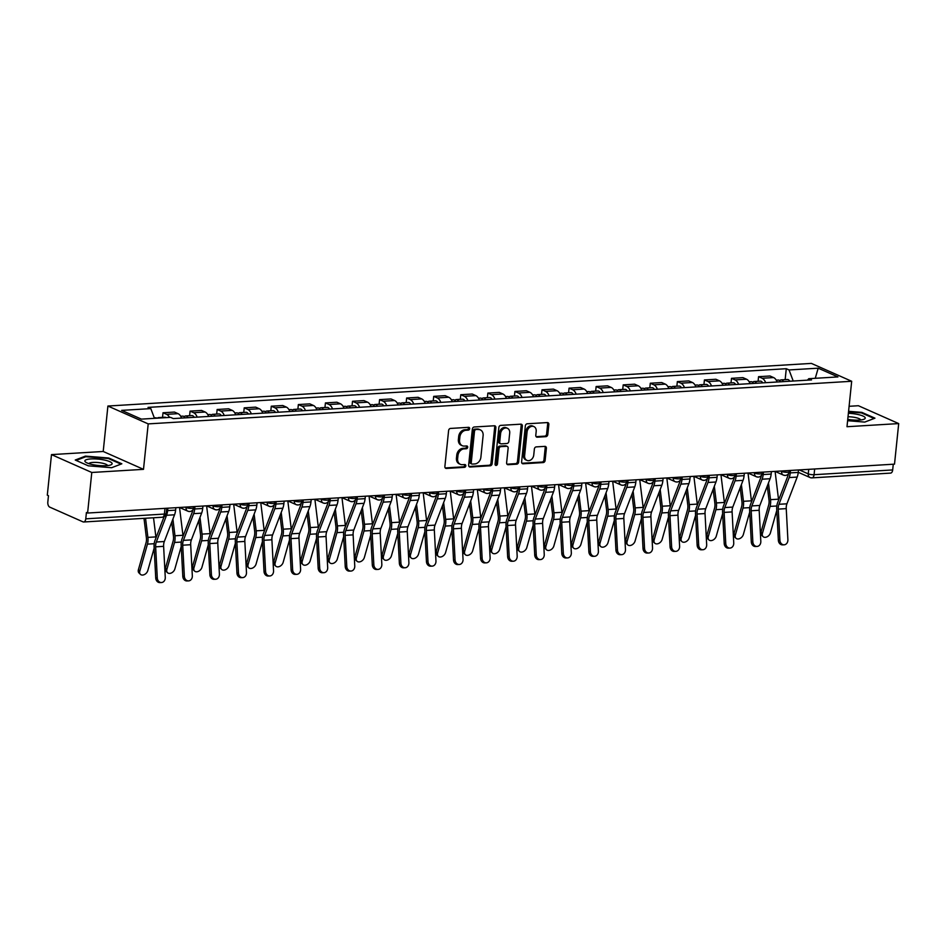 <?xml version="1.0" encoding="UTF-8"?>
<svg xmlns="http://www.w3.org/2000/svg" width="946" height="946" viewBox="0 0 946 946"><rect width="100%" height="100%" fill="white"/><g stroke="black" fill="none" stroke-linecap="round" stroke-linejoin="round"><path stroke-width="1.42" d="M469.654 428.668A1.443 1.147 113.9 0 0 468.613 427.332L450.509 428.432A2.069 1.644 113.9 0 0 448.605 430.536L444.88 466.544A2.069 1.644 113.9 0 0 446.382 468.436L464.474 467.348A1.443 1.147 113.9 0 0 464.758 464.545L462.417 464.687A6.61 5.238 113.9 0 1 460.406 464.332A6.61 5.238 113.9 0 1 457.628 458.609L457.947 455.617A6.61 5.238 113.9 0 1 464.048 448.877L466.402 448.735A1.443 1.147 113.9 0 0 466.685 445.944L464.344 446.086A6.61 5.238 113.9 0 1 462.322 445.732A6.61 5.238 113.9 0 1 459.555 440.008L459.862 437.005A6.61 5.238 113.9 0 1 465.976 430.276L468.317 430.134A1.443 1.147 113.9 0 0 469.654 428.668M462.322 445.732L461.151 445.211A6.61 5.238 113.9 0 1 458.384 439.488L458.692 436.484A6.61 5.238 113.9 0 1 464.805 429.756L467.147 429.614A1.443 1.147 113.9 0 0 468.353 427.356M446.382 468.436L445.235 467.939L463.304 466.827A1.443 1.147 113.9 0 0 464.498 464.557M460.406 464.332L459.224 463.812A6.61 5.238 113.9 0 1 456.457 458.089L456.764 455.097A6.61 5.238 113.9 0 1 462.878 448.357L465.219 448.215A1.443 1.147 113.9 0 0 466.425 445.956M545.889 436.662A2.069 1.644 113.9 0 0 547.793 434.569L548.846 424.458A2.069 1.644 113.9 0 0 547.344 422.566L527.241 423.784A2.069 1.644 113.9 0 0 525.337 425.889L521.613 461.896A2.069 1.644 113.9 0 0 523.114 463.788L543.205 462.57A2.069 1.644 113.9 0 0 545.121 460.466L546.386 448.262A2.069 1.644 113.9 0 0 544.884 446.37L536.287 446.89A2.069 1.644 113.9 0 0 534.372 448.995L533.745 455.05A5.534 4.387 113.9 0 1 526.946 460.383A5.534 4.387 113.9 0 1 524.628 455.594L527.088 431.896A5.534 4.387 113.9 0 1 533.875 426.563A5.534 4.387 113.9 0 1 536.193 431.341L535.791 435.29A2.069 1.644 113.9 0 0 537.281 437.194L545.889 436.662L544.707 436.141A2.069 1.644 113.9 0 0 546.622 434.048L547.663 423.938A2.069 1.644 113.9 0 0 547.32 422.566M143.496 469.346L103.209 451.479L51.486 454.612L91.786 472.48L143.496 469.346L148.203 423.891L851.684 381.273L846.989 426.717L898.7 423.583L894.514 464.143L87.6 513.039L86.417 512.507L85.767 518.834L164.379 514.068A4.21 0.97 5.9 0 0 166.224 513.465L166.756 508.239M91.786 472.48L87.6 513.039M495.87 427.675A2.069 1.644 113.9 0 0 494.368 425.771L474.277 426.989A2.069 1.644 113.9 0 0 472.361 429.094L468.637 465.101A2.069 1.644 113.9 0 0 470.138 467.005L490.241 465.787A2.069 1.644 113.9 0 0 492.145 463.682L495.87 427.675L494.687 427.154A2.069 1.644 113.9 0 0 494.344 425.771M500.753 425.381L520.856 424.175A2.069 1.644 113.9 0 1 522.358 426.067L518.633 462.074A2.069 1.644 113.9 0 1 516.717 464.179L508.12 464.699A2.069 1.644 113.9 0 1 506.618 462.807L508.132 448.203A2.069 1.644 113.9 0 0 506.642 446.299L500.931 446.642A2.069 1.644 113.9 0 0 499.015 448.747L497.454 463.954A1.443 1.147 113.9 0 1 495.065 464.096L498.849 427.486A2.069 1.644 113.9 0 1 500.753 425.381M51.486 454.612L47.3 495.172L48.471 495.692L47.82 502.019A4.21 2.377 -93.5 0 0 49.748 507.127L83 521.861A4.21 2.377 -93.5 0 0 83.674 521.991A4.21 2.377 -93.5 0 0 85.767 518.834M103.209 451.479L107.903 406.035L811.384 363.406L851.684 381.273M898.7 423.583L858.4 405.728L849.094 406.295M893.272 464.214L892.681 469.937A4.21 2.377 86.5 0 1 890.588 473.106L811.975 477.872A4.21 2.377 -93.5 0 0 814.068 474.703L892.681 469.937M181.573 418.085A9.685 5.475 -93.5 0 0 178.049 413.662L166.591 414.348A9.685 5.475 86.5 0 1 169.511 417.423M166.591 414.348L163.008 412.763L162.535 417.363M178.049 413.662L174.454 412.066L163.008 412.763M189.602 415.72L190.075 411.12L193.658 412.716A9.685 5.475 86.5 0 1 197.194 417.139M208.652 416.441A9.685 5.475 -93.5 0 0 205.116 412.018L201.533 410.434L190.075 411.12M216.669 414.076L217.142 409.488L220.737 411.072A9.685 5.475 86.5 0 1 224.261 415.495M235.72 414.797A9.685 5.475 -93.5 0 0 232.184 410.375L228.601 408.79L217.142 409.488M243.749 412.444L244.222 407.844L247.805 409.429A9.685 5.475 86.5 0 1 251.34 413.851M262.787 413.166A9.685 5.475 -93.5 0 0 259.251 408.731L255.668 407.147L244.222 407.844M270.816 410.8L271.289 406.201L274.872 407.785A9.685 5.475 86.5 0 1 278.408 412.22M289.854 411.522A9.685 5.475 -93.5 0 0 286.331 407.099L282.748 405.503L271.289 406.201M297.884 409.157L298.357 404.557L301.94 406.153A9.685 5.475 86.5 0 1 305.475 410.576M316.934 409.878A9.685 5.475 -93.5 0 0 313.398 405.456L309.815 403.871L298.357 404.557M324.951 407.513L325.436 402.925L329.019 404.51A9.685 5.475 86.5 0 1 332.543 408.932M344.001 408.246A9.685 5.475 -93.5 0 0 340.465 403.812L336.882 402.227L325.436 402.925M352.03 405.881L352.503 401.281L356.086 402.866A9.685 5.475 86.5 0 1 359.622 407.3M371.069 406.603A9.685 5.475 -93.5 0 0 367.533 402.18L363.95 400.584L352.503 401.281M379.098 404.238L379.571 399.638L383.154 401.234A9.685 5.475 86.5 0 1 386.689 405.657M398.136 404.959A9.685 5.475 -93.5 0 0 394.612 400.536L391.029 398.952L379.571 399.638M406.165 402.594L406.638 398.006L410.221 399.59A9.685 5.475 86.5 0 1 413.757 404.013M425.215 403.327A9.685 5.475 -93.5 0 0 421.68 398.893L418.097 397.308L406.638 398.006M433.233 400.962L433.717 396.362L437.3 397.947A9.685 5.475 86.5 0 1 440.824 402.381M452.283 401.683A9.685 5.475 -93.5 0 0 448.747 397.249L445.164 395.665L433.717 396.362M460.312 399.318L460.785 394.719L464.368 396.303A9.685 5.475 86.5 0 1 467.903 400.737M479.35 400.04A9.685 5.475 -93.5 0 0 475.814 395.617L472.231 394.021L460.785 394.719M487.379 397.675L487.852 393.075L491.435 394.671A9.685 5.475 86.5 0 1 494.971 399.094M506.417 398.396A9.685 5.475 -93.5 0 0 502.894 393.974L499.311 392.389L487.852 393.075M514.447 396.031L514.92 391.443L518.503 393.028A9.685 5.475 86.5 0 1 522.038 397.45M533.497 396.764A9.685 5.475 -93.5 0 0 529.961 392.33L526.378 390.745L514.92 391.443M541.514 394.399L541.999 389.799L545.582 391.384A9.685 5.475 86.5 0 1 549.106 395.818M560.564 395.121A9.685 5.475 -93.5 0 0 557.028 390.698L553.445 389.102L541.999 389.799M568.593 392.756L569.066 388.156L572.649 389.752A9.685 5.475 86.5 0 1 576.185 394.175M587.632 393.477A9.685 5.475 -93.5 0 0 584.096 389.054L580.513 387.47L569.066 388.156M595.661 391.112L596.134 386.524L599.717 388.108A9.685 5.475 86.5 0 1 603.252 392.531M614.711 391.845A9.685 5.475 -93.5 0 0 611.175 387.411L607.592 385.826L596.134 386.524M622.728 389.48L623.201 384.88L626.784 386.465A9.685 5.475 86.5 0 1 630.32 390.899M641.778 390.201A9.685 5.475 -93.5 0 0 638.243 385.779L634.66 384.182L623.201 384.88M649.807 387.836L650.28 383.236L653.863 384.833A9.685 5.475 86.5 0 1 657.399 389.255M668.846 388.558A9.685 5.475 -93.5 0 0 665.31 384.135L661.727 382.551L650.28 383.236M676.875 386.193L677.348 381.605L680.931 383.189A9.685 5.475 86.5 0 1 684.466 387.612M695.913 386.926A9.685 5.475 -93.5 0 0 692.389 382.491L688.806 380.907L677.348 381.605M703.942 384.561L704.415 379.961L707.998 381.545A9.685 5.475 86.5 0 1 711.534 385.968M722.992 385.282A9.685 5.475 -93.5 0 0 719.457 380.848L715.874 379.263L704.415 379.961M731.01 382.917L731.495 378.317L735.077 379.902A9.685 5.475 86.5 0 1 738.601 384.336M750.06 383.638A9.685 5.475 -93.5 0 0 746.524 379.216L742.941 377.62L731.495 378.317M758.089 381.273L758.562 376.674L762.145 378.27A9.685 5.475 86.5 0 1 765.681 382.692M777.127 381.995A9.685 5.475 -93.5 0 0 773.592 377.572L770.009 375.988L758.562 376.674M793.221 381.025L789.047 369.945L818.195 368.183L837.931 376.922L808.783 378.696L811.538 379.914L173.307 418.581L170.54 417.363L141.392 419.125L121.656 410.375L150.804 408.613L154.47 418.333M789.047 369.945L786.28 368.715L148.037 407.395L150.804 408.613M148.203 423.891L107.903 406.035M108.743 458.006L85.447 456.114L75.242 460.028L88.333 465.834L111.628 467.714L121.833 463.8L108.743 458.006L108.672 458.656M847.616 420.698L864.75 422.093L874.944 418.167L861.853 412.373L848.586 411.297M785.156 379.63L786.28 368.715M808.783 378.696L807.435 380.162M815.263 378.294L818.195 368.183M85.365 456.871L85.447 456.114M861.782 413.024L861.853 412.373M470.138 467.005L469.003 466.496L489.058 465.266A2.069 1.644 113.9 0 0 490.974 463.162L494.687 427.154M475.862 429.673A1.443 1.147 113.9 0 0 474.514 431.151L471.25 462.76A1.443 1.147 113.9 0 0 472.302 464.084L474.774 463.942A6.61 5.238 113.9 0 0 480.887 457.202L483.11 435.598A6.61 5.238 113.9 0 0 480.343 429.886A6.61 5.238 113.9 0 0 478.321 429.531L474.679 429.153A1.443 1.147 113.9 0 0 473.343 430.631L474.514 431.151M471.853 464.013L470.682 463.493A1.443 1.147 113.9 0 1 470.079 462.239L473.343 430.631M480.343 429.886L479.173 429.366A6.61 5.238 113.9 0 0 477.151 429.011L478.321 429.531M474.679 429.153L477.151 429.011M508.12 464.699L506.985 464.202L515.546 463.658A2.069 1.644 113.9 0 0 517.462 461.553L521.175 425.546A2.069 1.644 113.9 0 0 520.832 424.175M507.269 446.417L506.098 445.897A2.069 1.644 113.9 0 0 505.46 445.779L499.76 446.122A2.069 1.644 113.9 0 0 497.844 448.227L496.272 463.434L497.454 463.954M495.184 464.864A1.443 1.147 113.9 0 0 496.272 463.434M509.705 433.043A5.534 4.387 113.9 0 0 507.387 428.266A5.534 4.387 113.9 0 0 500.588 433.599L499.725 441.948A2.069 1.644 113.9 0 0 501.214 443.851L506.926 443.497A2.069 1.644 113.9 0 0 508.842 441.392L509.705 433.043M507.387 428.266L506.205 427.746A5.534 4.387 113.9 0 0 499.417 433.079L500.588 433.599M500.588 443.733L499.417 443.213A2.069 1.644 113.9 0 1 498.554 441.427L499.417 433.079M536.134 436.662L544.707 436.141M533.875 426.563L532.704 426.043A5.534 4.387 113.9 0 0 525.905 431.376L527.088 431.896M526.946 460.383L525.775 459.862A5.534 4.387 113.9 0 1 523.457 455.073L525.905 431.376M521.956 463.268L542.034 462.05A2.069 1.644 113.9 0 0 543.95 459.945L545.203 447.742A2.069 1.644 113.9 0 0 544.861 446.37M140.422 574.34L139.015 572.969A4.848 3.394 -45.8 0 1 138.4 569.74L139.807 571.1A4.848 3.394 134.2 0 0 140.422 574.34A4.848 3.394 134.2 0 0 144.49 574.518A4.848 3.394 134.2 0 0 147.789 570.615L154.163 548.124M159.827 418.014A5.262 2.968 -93.5 0 0 158.55 417.6A5.262 2.968 -93.5 0 0 157.332 418.167M166.07 417.635A5.262 2.968 -93.5 0 0 164.793 417.221L158.55 417.6M156.87 418.191A5.262 2.968 -93.5 0 0 155.593 417.777L154.293 417.86M143.993 518.337L146.382 537.777A7.793 4.399 86.5 0 1 146.051 542.768L138.4 569.74M145.542 518.242L147.895 537.387A10.536 5.948 86.5 0 1 147.446 544.127L139.807 571.1M153.524 517.758L155.877 536.902A10.536 5.948 86.5 0 1 155.972 537.872M157.284 577.935A4.848 3.997 87.9 0 0 161.447 582.535A4.848 3.997 87.9 0 0 165.266 577.45L163.623 546.35L155.641 546.835L157.284 577.935L155.735 577.994A4.848 3.997 -92.1 0 0 159.898 582.594L161.447 582.535M167.891 508.168L167.631 510.615A13.268 7.485 86.5 0 1 166.555 515.286L156.327 542.011A7.793 4.399 -93.5 0 0 155.641 546.835M175.873 507.683L175.613 510.131A13.268 7.485 86.5 0 1 174.549 514.801L164.308 541.526A7.793 4.399 -93.5 0 0 163.623 546.35M164.084 516.705L155.014 540.367A10.536 5.948 -93.5 0 0 154.092 546.894L155.735 577.994M167.489 572.697L166.094 571.337A4.848 3.394 -45.8 0 1 165.479 568.108L166.874 569.468A4.848 3.394 134.2 0 0 167.489 572.697A4.848 3.394 134.2 0 0 171.557 572.886A4.848 3.394 134.2 0 0 174.856 568.984L181.23 546.481M188.006 417.694A5.262 2.968 -93.5 0 0 185.617 415.956A5.262 2.968 -93.5 0 0 184.186 416.748M194.249 417.316A5.262 2.968 -93.5 0 0 191.861 415.578L185.617 415.956M185.049 417.872A5.262 2.968 -93.5 0 0 182.661 416.134L180.71 416.264M171.734 522.145L173.449 536.145A7.793 4.399 86.5 0 1 173.118 541.124L165.479 568.108M172.917 519.047L174.963 535.755A10.536 5.948 86.5 0 1 174.513 542.484L166.874 569.468M179.539 507.494L182.945 535.27A10.536 5.948 86.5 0 1 183.039 536.228M194.557 571.053L193.161 569.693A4.848 3.394 -45.8 0 1 192.546 566.465L193.942 567.825A4.848 3.394 134.2 0 0 194.557 571.053A4.848 3.394 134.2 0 0 198.636 571.242A4.848 3.394 134.2 0 0 201.924 567.34L208.297 544.837M215.073 416.051A5.262 2.968 -93.5 0 0 212.684 414.324A5.262 2.968 -93.5 0 0 211.254 415.105M221.317 415.672A5.262 2.968 -93.5 0 0 218.94 413.946L212.684 414.324M212.117 416.228A5.262 2.968 -93.5 0 0 209.74 414.502L207.777 414.62M198.802 520.501L200.517 534.502A7.793 4.399 86.5 0 1 200.185 539.48L192.546 566.465M199.984 517.415L202.042 534.112A10.536 5.948 86.5 0 1 201.593 540.84L193.942 567.825M206.606 505.85L210.024 533.627A10.536 5.948 86.5 0 1 210.118 534.596M221.624 569.409L220.229 568.049A4.848 3.394 -45.8 0 1 219.614 564.821L221.021 566.181A4.848 3.394 134.2 0 0 221.624 569.409A4.848 3.394 134.2 0 0 225.704 569.598A4.848 3.394 134.2 0 0 229.003 565.696L235.377 543.205M242.141 414.419A5.262 2.968 -93.5 0 0 239.752 412.681A5.262 2.968 -93.5 0 0 238.321 413.461M248.384 414.041A5.262 2.968 -93.5 0 0 246.007 412.302L239.752 412.681M239.196 414.596A5.262 2.968 -93.5 0 0 236.807 412.858L234.845 412.976M225.869 518.857L227.596 532.858A7.793 4.399 86.5 0 1 227.265 537.836L219.614 564.821M227.052 515.771L229.109 532.468A10.536 5.948 86.5 0 1 228.66 539.208L221.021 566.181M233.674 504.218L237.091 531.983A10.536 5.948 86.5 0 1 237.186 532.953M92.542 464.604A13.693 3.169 5.9 0 0 110.765 464.912A13.693 3.169 5.9 0 0 104.45 460.04A13.693 3.169 5.9 0 0 89.113 459.094A13.693 3.169 5.9 0 0 85.956 462.346A13.693 3.169 5.9 0 0 92.542 464.604M107.572 465.586A9.377 2.176 5.9 0 0 102.322 463.173A9.377 2.176 5.9 0 0 88.948 463.658M76.129 460.418L85.814 456.705L108.376 458.526L120.993 464.119M847.746 419.374A13.693 3.169 5.9 0 0 863.887 419.279A13.693 3.169 5.9 0 0 857.561 414.407A13.693 3.169 5.9 0 0 848.373 413.284M860.683 419.953A9.377 2.176 5.9 0 0 855.432 417.541A9.377 2.176 5.9 0 0 848.018 416.748M848.527 411.853L861.499 412.905L874.116 418.487M184.352 576.291A4.848 3.997 87.9 0 0 188.514 580.891A4.848 3.997 87.9 0 0 192.334 575.807L190.69 544.719L182.708 545.203L184.352 576.291L182.803 576.351A4.848 3.997 -92.1 0 0 186.977 580.95L188.514 580.891M194.959 506.524L194.71 508.972A13.268 7.485 86.5 0 1 193.634 513.643L183.394 540.367A7.793 4.399 -93.5 0 0 182.708 545.203M202.941 506.051L202.692 508.487A13.268 7.485 86.5 0 1 201.616 513.158L191.376 539.882A7.793 4.399 -93.5 0 0 190.69 544.719M192.96 509.74A10.536 5.948 86.5 0 1 192.322 512.011L182.081 538.735A10.536 5.948 -93.5 0 0 181.171 545.251L182.803 576.351M211.419 574.648A4.848 3.997 87.9 0 0 215.593 579.248A4.848 3.997 87.9 0 0 219.401 574.175L217.769 543.075L209.787 543.56L211.419 574.648L209.882 574.707A4.848 3.997 -92.1 0 0 214.044 579.307L215.593 579.248M222.026 504.892L221.778 507.34A13.268 7.485 86.5 0 1 220.702 512.011L210.461 538.735A7.793 4.399 -93.5 0 0 209.787 543.56M230.008 504.407L229.76 506.855A13.268 7.485 86.5 0 1 228.684 511.526L218.443 538.25A7.793 4.399 -93.5 0 0 217.769 543.075M220.04 508.097A10.536 5.948 86.5 0 1 219.401 510.367L209.161 537.091A10.536 5.948 -93.5 0 0 208.238 543.619L209.882 574.707M238.498 573.016A4.848 3.997 87.9 0 0 242.661 577.616A4.848 3.997 87.9 0 0 246.48 572.531L244.837 541.431L236.855 541.916L238.498 573.016L236.949 573.063A4.848 3.997 -92.1 0 0 241.112 577.663L242.661 577.616M249.094 503.248L248.845 505.696A13.268 7.485 86.5 0 1 247.769 510.367L237.529 537.091A7.793 4.399 -93.5 0 0 236.855 541.916M257.087 502.764L256.827 505.211A13.268 7.485 86.5 0 1 255.751 509.882L245.511 536.607A7.793 4.399 -93.5 0 0 244.837 541.431M247.107 506.453A10.536 5.948 86.5 0 1 246.468 508.723L236.228 535.448A10.536 5.948 -93.5 0 0 235.306 541.975L236.949 573.063M248.703 567.777L247.296 566.418A4.848 3.394 -45.8 0 1 246.693 563.177L248.089 564.537A4.848 3.394 134.2 0 0 248.703 567.777A4.848 3.394 134.2 0 0 252.771 567.955A4.848 3.394 134.2 0 0 256.07 564.064L262.444 541.561M269.208 412.775A5.262 2.968 -93.5 0 0 266.831 411.037A5.262 2.968 -93.5 0 0 265.4 411.829M275.463 412.397A5.262 2.968 -93.5 0 0 273.075 410.659L266.831 411.037M266.264 412.953A5.262 2.968 -93.5 0 0 263.875 411.214L261.912 411.333M252.949 517.214L254.663 531.214A7.793 4.399 86.5 0 1 254.332 536.205L246.693 563.177M254.131 514.127L256.177 530.824A10.536 5.948 86.5 0 1 255.727 537.565L248.089 564.537M260.753 502.574L264.159 530.351A10.536 5.948 86.5 0 1 264.253 531.309M275.771 566.134L274.375 564.774A4.848 3.394 -45.8 0 1 273.761 561.546L275.156 562.905A4.848 3.394 134.2 0 0 275.771 566.134A4.848 3.394 134.2 0 0 279.839 566.323A4.848 3.394 134.2 0 0 283.138 562.421L289.511 539.918M296.287 411.132A5.262 2.968 -93.5 0 0 293.899 409.405A5.262 2.968 -93.5 0 0 292.468 410.186M302.531 410.753A5.262 2.968 -93.5 0 0 300.142 409.027L293.899 409.405M293.331 411.309A5.262 2.968 -93.5 0 0 290.954 409.583L288.991 409.701M280.016 515.582L281.731 529.583A7.793 4.399 86.5 0 1 281.4 534.561L273.761 561.546M281.199 512.484L283.244 529.192A10.536 5.948 86.5 0 1 282.795 535.921L275.156 562.905M287.821 500.931L291.226 528.708A10.536 5.948 86.5 0 1 291.321 529.677M265.566 571.372A4.848 3.997 87.9 0 0 269.728 575.972A4.848 3.997 87.9 0 0 273.548 570.887L271.904 539.799L263.922 540.272L265.566 571.372L264.017 571.431A4.848 3.997 -92.1 0 0 268.179 576.031L269.728 575.972M276.173 501.605L275.913 504.052A13.268 7.485 86.5 0 1 274.848 508.723L264.608 535.448A7.793 4.399 -93.5 0 0 263.922 540.272M284.155 501.12L283.895 503.568A13.268 7.485 86.5 0 1 282.83 508.239L272.59 534.963A7.793 4.399 -93.5 0 0 271.904 539.799M274.174 504.809A10.536 5.948 86.5 0 1 273.536 507.08L263.295 533.804A10.536 5.948 -93.5 0 0 262.373 540.332L264.017 571.431M292.633 569.729A4.848 3.997 87.9 0 0 296.796 574.328A4.848 3.997 87.9 0 0 300.615 569.244L298.971 538.156L290.99 538.641L292.633 569.729L291.084 569.788A4.848 3.997 -92.1 0 0 295.258 574.388L296.796 574.328M303.24 499.973L302.992 502.421A13.268 7.485 86.5 0 1 301.916 507.091L291.675 533.804A7.793 4.399 -93.5 0 0 290.99 538.641M311.222 499.488L310.974 501.936A13.268 7.485 86.5 0 1 309.898 506.607L299.657 533.331A7.793 4.399 -93.5 0 0 298.971 538.156M301.254 503.177A10.536 5.948 86.5 0 1 300.603 505.448L290.363 532.172A10.536 5.948 -93.5 0 0 289.452 538.7L291.084 569.788M302.838 564.49L301.443 563.13A4.848 3.394 -45.8 0 1 300.828 559.902L302.223 561.262A4.848 3.394 134.2 0 0 302.838 564.49A4.848 3.394 134.2 0 0 306.918 564.679A4.848 3.394 134.2 0 0 310.205 560.777L316.579 538.274M323.355 409.488A5.262 2.968 -93.5 0 0 320.966 407.761A5.262 2.968 -93.5 0 0 319.535 408.542M329.598 409.11A5.262 2.968 -93.5 0 0 327.221 407.383L320.966 407.761M320.398 409.677A5.262 2.968 -93.5 0 0 318.022 407.939L316.059 408.057M307.083 513.938L308.81 527.939A7.793 4.399 86.5 0 1 308.467 532.917L300.828 559.902M308.266 510.852L310.323 527.549A10.536 5.948 86.5 0 1 309.874 534.277L302.223 561.262M314.888 499.299L318.305 527.064A10.536 5.948 86.5 0 1 318.4 528.034M329.918 562.858L328.51 561.498A4.848 3.394 -45.8 0 1 327.895 558.258L329.303 559.618A4.848 3.394 134.2 0 0 329.918 562.858A4.848 3.394 134.2 0 0 333.985 563.036A4.848 3.394 134.2 0 0 337.284 559.133L343.658 536.642M350.422 407.856A5.262 2.968 -93.5 0 0 348.045 406.118A5.262 2.968 -93.5 0 0 346.603 406.898M356.666 407.478A5.262 2.968 -93.5 0 0 354.289 405.739L348.045 406.118M347.478 408.033A5.262 2.968 -93.5 0 0 345.089 406.295L343.126 406.413M334.151 512.294L335.877 526.295A7.793 4.399 86.5 0 1 335.546 531.285L327.895 558.258M335.333 509.208L337.391 525.905A10.536 5.948 86.5 0 1 336.942 532.645L329.303 559.618M341.967 497.655L345.373 525.42A10.536 5.948 86.5 0 1 345.467 526.39M356.985 561.215L355.59 559.855A4.848 3.394 -45.8 0 1 354.975 556.626L356.37 557.986A4.848 3.394 134.2 0 0 356.985 561.215A4.848 3.394 134.2 0 0 361.053 561.404A4.848 3.394 134.2 0 0 364.352 557.501L370.726 534.998M377.489 406.212A5.262 2.968 -93.5 0 0 375.113 404.474A5.262 2.968 -93.5 0 0 373.682 405.266M383.745 405.834A5.262 2.968 -93.5 0 0 381.356 404.096L375.113 404.474M374.545 406.39A5.262 2.968 -93.5 0 0 372.156 404.663L370.193 404.782M361.23 510.663L362.945 524.663A7.793 4.399 86.5 0 1 362.614 529.642L354.975 556.626M362.413 507.564L364.458 524.273A10.536 5.948 86.5 0 1 364.009 531.002L356.37 557.986M369.035 496.011L372.44 523.788A10.536 5.948 86.5 0 1 372.535 524.746M384.052 559.571L382.657 558.211A4.848 3.394 -45.8 0 1 382.042 554.983L383.437 556.343A4.848 3.394 134.2 0 0 384.052 559.571A4.848 3.394 134.2 0 0 388.12 559.76A4.848 3.394 134.2 0 0 391.419 555.858L397.793 533.355M404.569 404.569A5.262 2.968 -93.5 0 0 402.18 402.842A5.262 2.968 -93.5 0 0 400.749 403.623M410.812 404.19A5.262 2.968 -93.5 0 0 408.424 402.464L402.18 402.842M401.612 404.746A5.262 2.968 -93.5 0 0 399.236 403.02L397.273 403.138M388.298 509.019L390.012 523.02A7.793 4.399 86.5 0 1 389.681 527.998L382.042 554.983M389.48 505.933L391.538 522.63A10.536 5.948 86.5 0 1 391.076 529.358L383.437 556.343M396.102 494.368L399.519 522.145A10.536 5.948 86.5 0 1 399.602 523.114M411.12 557.927L409.724 556.567A4.848 3.394 -45.8 0 1 409.11 553.339L410.505 554.699A4.848 3.394 134.2 0 0 411.12 557.927A4.848 3.394 134.2 0 0 415.199 558.116A4.848 3.394 134.2 0 0 418.487 554.214L424.86 531.723M431.636 402.937A5.262 2.968 -93.5 0 0 429.248 401.199A5.262 2.968 -93.5 0 0 427.817 401.979M437.88 402.558A5.262 2.968 -93.5 0 0 435.503 400.82L429.248 401.199M428.68 403.114A5.262 2.968 -93.5 0 0 426.303 401.376L424.34 401.494M415.365 507.375L417.091 521.376A7.793 4.399 86.5 0 1 416.748 526.366L409.11 553.339M416.547 504.289L418.605 520.986A10.536 5.948 86.5 0 1 418.156 527.726L410.505 554.699M423.169 492.736L426.587 520.501A10.536 5.948 86.5 0 1 426.681 521.471M438.199 556.295L436.792 554.935A4.848 3.394 -45.8 0 1 436.177 551.707L437.584 553.067A4.848 3.394 134.2 0 0 438.199 556.295A4.848 3.394 134.2 0 0 442.267 556.485A4.848 3.394 134.2 0 0 445.566 552.582L451.94 530.079M458.704 401.293A5.262 2.968 -93.5 0 0 456.327 399.555A5.262 2.968 -93.5 0 0 454.884 400.347M464.947 400.915A5.262 2.968 -93.5 0 0 462.57 399.177L456.327 399.555M455.759 401.471A5.262 2.968 -93.5 0 0 453.37 399.732L451.408 399.851M442.432 505.743L444.159 519.744A7.793 4.399 86.5 0 1 443.828 524.723L436.177 551.707M443.627 502.645L445.672 519.354A10.536 5.948 86.5 0 1 445.223 526.082L437.584 553.067M450.249 491.092L453.654 518.869A10.536 5.948 86.5 0 1 453.749 519.827M465.266 554.652L463.871 553.292A4.848 3.394 -45.8 0 1 463.256 550.064L464.652 551.423A4.848 3.394 134.2 0 0 465.266 554.652A4.848 3.394 134.2 0 0 469.334 554.841A4.848 3.394 134.2 0 0 472.633 550.939L479.007 528.436M485.771 399.65A5.262 2.968 -93.5 0 0 483.394 397.923A5.262 2.968 -93.5 0 0 481.963 398.704M492.026 399.271A5.262 2.968 -93.5 0 0 489.638 397.545L483.394 397.923M482.827 399.827A5.262 2.968 -93.5 0 0 480.438 398.1L478.487 398.219M469.512 504.1L471.226 518.101A7.793 4.399 86.5 0 1 470.895 523.079L463.256 550.064M470.694 501.013L472.74 517.71A10.536 5.948 86.5 0 1 472.291 524.439L464.652 551.423M477.316 489.449L480.722 517.226A10.536 5.948 86.5 0 1 480.816 518.195M492.334 553.008L490.939 551.648A4.848 3.394 -45.8 0 1 490.324 548.42L491.719 549.78A4.848 3.394 134.2 0 0 492.334 553.008A4.848 3.394 134.2 0 0 496.414 553.197A4.848 3.394 134.2 0 0 499.701 549.295L506.075 526.792M512.85 398.018A5.262 2.968 -93.5 0 0 510.462 396.279A5.262 2.968 -93.5 0 0 509.031 397.06M519.094 397.639A5.262 2.968 -93.5 0 0 516.705 395.901L510.462 396.279M509.894 398.195A5.262 2.968 -93.5 0 0 507.517 396.457L505.554 396.575M496.579 502.456L498.294 516.457A7.793 4.399 86.5 0 1 497.963 521.435L490.324 548.42M497.762 499.37L499.819 516.067A10.536 5.948 86.5 0 1 499.37 522.795L491.719 549.78M504.384 487.817L507.801 515.582A10.536 5.948 86.5 0 1 507.884 516.551M319.701 568.097A4.848 3.997 87.9 0 0 323.875 572.697A4.848 3.997 87.9 0 0 327.683 567.612L326.051 536.512L318.069 536.997L319.701 568.097L318.163 568.144A4.848 3.997 -92.1 0 0 322.326 572.744L323.875 572.697M330.308 498.329L330.059 500.777A13.268 7.485 86.5 0 1 328.983 505.448L318.743 532.172A7.793 4.399 -93.5 0 0 318.069 536.997M338.29 497.844L338.041 500.292A13.268 7.485 86.5 0 1 336.965 504.963L326.725 531.687A7.793 4.399 -93.5 0 0 326.051 536.512M328.321 501.534A10.536 5.948 86.5 0 1 327.683 503.804L317.442 530.529A10.536 5.948 -93.5 0 0 316.52 537.056L318.163 568.144M346.78 566.453A4.848 3.997 87.9 0 0 350.942 571.053A4.848 3.997 87.9 0 0 354.762 565.968L353.118 534.868L345.136 535.353L346.78 566.453L345.231 566.512A4.848 3.997 -92.1 0 0 349.393 571.112L350.942 571.053M357.387 496.685L357.127 499.133A13.268 7.485 86.5 0 1 356.051 503.804L345.81 530.529A7.793 4.399 -93.5 0 0 345.136 535.353M365.369 496.201L365.109 498.648A13.268 7.485 86.5 0 1 364.033 503.319L353.792 530.044A7.793 4.399 -93.5 0 0 353.118 534.868M355.389 499.89A10.536 5.948 86.5 0 1 354.75 502.16L344.51 528.885A10.536 5.948 -93.5 0 0 343.587 535.412L345.231 566.512M373.847 564.809A4.848 3.997 87.9 0 0 378.01 569.409A4.848 3.997 87.9 0 0 381.829 564.324L380.186 533.237L372.204 533.721L373.847 564.809L372.298 564.868A4.848 3.997 -92.1 0 0 376.473 569.468L378.01 569.409M384.454 495.042L384.194 497.49A13.268 7.485 86.5 0 1 383.13 502.16L372.89 528.885A7.793 4.399 -93.5 0 0 372.204 533.721M392.436 494.569L392.176 497.017A13.268 7.485 86.5 0 1 391.112 501.676L380.871 528.4A7.793 4.399 -93.5 0 0 380.186 533.237M382.456 498.258A10.536 5.948 86.5 0 1 381.817 500.529L371.577 527.253A10.536 5.948 -93.5 0 0 370.655 533.769L372.298 564.868M400.915 563.177A4.848 3.997 87.9 0 0 405.077 567.766A4.848 3.997 87.9 0 0 408.897 562.693L407.253 531.593L399.271 532.078L400.915 563.177L399.366 563.225A4.848 3.997 -92.1 0 0 403.54 567.825L405.077 567.766M411.522 493.41L411.274 495.858A13.268 7.485 86.5 0 1 410.197 500.529L399.957 527.253A7.793 4.399 -93.5 0 0 399.271 532.078M419.504 492.925L419.255 495.373A13.268 7.485 86.5 0 1 418.179 500.044L407.939 526.768A7.793 4.399 -93.5 0 0 407.253 531.593M409.535 496.615A10.536 5.948 86.5 0 1 408.885 498.885L398.656 525.609A10.536 5.948 -93.5 0 0 397.734 532.137L399.366 563.225M427.982 561.534A4.848 3.997 87.9 0 0 432.156 566.134A4.848 3.997 87.9 0 0 435.964 561.049L434.332 529.949L426.35 530.434L427.982 561.534L426.445 561.593A4.848 3.997 -92.1 0 0 430.607 566.181L432.156 566.134M438.589 491.766L438.341 494.214A13.268 7.485 86.5 0 1 437.265 498.885L427.024 525.609A7.793 4.399 -93.5 0 0 426.35 530.434M446.571 491.281L446.323 493.729A13.268 7.485 86.5 0 1 445.247 498.4L435.006 525.125A7.793 4.399 -93.5 0 0 434.332 529.949M436.603 494.971A10.536 5.948 86.5 0 1 435.964 497.241L425.724 523.966A10.536 5.948 -93.5 0 0 424.801 530.493L426.445 561.593M455.061 559.89A4.848 3.997 87.9 0 0 459.224 564.49A4.848 3.997 87.9 0 0 463.043 559.405L461.4 528.317L453.418 528.802L455.061 559.89L453.512 559.949A4.848 3.997 -92.1 0 0 457.675 564.549L459.224 564.49M465.669 490.123L465.408 492.57A13.268 7.485 86.5 0 1 464.332 497.241L454.092 523.966A7.793 4.399 -93.5 0 0 453.418 528.802M473.65 489.638L473.39 492.086A13.268 7.485 86.5 0 1 472.314 496.756L462.086 523.481A7.793 4.399 -93.5 0 0 461.4 528.317M463.67 493.327A10.536 5.948 86.5 0 1 463.032 495.609L452.791 522.334A10.536 5.948 -93.5 0 0 451.869 528.849L453.512 559.949M482.129 558.246A4.848 3.997 87.9 0 0 486.291 562.846A4.848 3.997 87.9 0 0 490.111 557.773L488.467 526.674L480.485 527.159L482.129 558.246L480.58 558.306A4.848 3.997 -92.1 0 0 484.754 562.905L486.291 562.846M492.736 488.491L492.476 490.939A13.268 7.485 86.5 0 1 491.412 495.609L481.171 522.334A7.793 4.399 -93.5 0 0 480.485 527.159M500.718 488.006L500.469 490.454A13.268 7.485 86.5 0 1 499.393 495.125L489.153 521.849A7.793 4.399 -93.5 0 0 488.467 526.674M490.738 491.695A10.536 5.948 86.5 0 1 490.099 493.966L479.859 520.69A10.536 5.948 -93.5 0 0 478.948 527.218L480.58 558.306M509.196 556.615A4.848 3.997 87.9 0 0 513.359 561.215A4.848 3.997 87.9 0 0 517.178 556.13L515.535 525.03L507.553 525.515L509.196 556.615L507.659 556.662A4.848 3.997 -92.1 0 0 511.821 561.262L513.359 561.215M519.803 486.847L519.555 489.295A13.268 7.485 86.5 0 1 518.479 493.966L508.239 520.69A7.793 4.399 -93.5 0 0 507.553 525.515M527.785 486.362L527.537 488.81A13.268 7.485 86.5 0 1 526.461 493.481L516.22 520.205A7.793 4.399 -93.5 0 0 515.535 525.03M517.817 490.052A10.536 5.948 86.5 0 1 517.178 492.322L506.938 519.047A10.536 5.948 -93.5 0 0 506.015 525.574L507.659 556.662M519.401 551.376L518.006 550.016A4.848 3.394 -45.8 0 1 517.391 546.776L518.786 548.136A4.848 3.394 134.2 0 0 519.401 551.376A4.848 3.394 134.2 0 0 523.481 551.553A4.848 3.394 134.2 0 0 526.78 547.663L533.154 525.16M539.918 396.374A5.262 2.968 -93.5 0 0 537.529 394.636A5.262 2.968 -93.5 0 0 536.098 395.428M546.161 395.996A5.262 2.968 -93.5 0 0 543.784 394.257L537.529 394.636M536.961 396.551A5.262 2.968 -93.5 0 0 534.585 394.813L532.622 394.931M523.646 500.812L525.373 514.813A7.793 4.399 86.5 0 1 525.042 519.803L517.391 546.776M524.829 497.726L526.887 514.423A10.536 5.948 86.5 0 1 526.437 521.163L518.786 548.136M531.451 486.173L534.868 513.938A10.536 5.948 86.5 0 1 534.963 514.908M546.481 549.732L545.073 548.373A4.848 3.394 -45.8 0 1 544.458 545.144L545.866 546.504A4.848 3.394 134.2 0 0 546.481 549.732A4.848 3.394 134.2 0 0 550.548 549.922A4.848 3.394 134.2 0 0 553.848 546.019L560.221 523.516M566.985 394.73A5.262 2.968 -93.5 0 0 564.608 392.992A5.262 2.968 -93.5 0 0 563.166 393.784M573.241 394.352A5.262 2.968 -93.5 0 0 570.852 392.614L564.608 392.992M564.041 394.908A5.262 2.968 -93.5 0 0 561.652 393.181L559.689 393.3M550.714 499.181L552.44 513.181A7.793 4.399 86.5 0 1 552.109 518.16L544.458 545.144M551.908 496.082L553.954 512.791A10.536 5.948 86.5 0 1 553.505 519.52L545.866 546.504M558.53 484.529L561.936 512.306A10.536 5.948 86.5 0 1 562.03 513.276M573.548 548.089L572.153 546.729A4.848 3.394 -45.8 0 1 571.538 543.501L572.933 544.861A4.848 3.394 134.2 0 0 573.548 548.089A4.848 3.394 134.2 0 0 577.616 548.278A4.848 3.394 134.2 0 0 580.915 544.376L587.289 521.873M594.053 393.087A5.262 2.968 -93.5 0 0 591.676 391.36A5.262 2.968 -93.5 0 0 590.245 392.141M600.308 392.708A5.262 2.968 -93.5 0 0 597.919 390.982L591.676 391.36M591.108 393.276A5.262 2.968 -93.5 0 0 588.719 391.538L586.768 391.656M577.793 497.537L579.508 511.538A7.793 4.399 86.5 0 1 579.177 516.516L571.538 543.501M578.976 494.451L581.021 511.147A10.536 5.948 86.5 0 1 580.572 517.876L572.933 544.861M585.598 482.886L589.003 510.663A10.536 5.948 86.5 0 1 589.098 511.632M600.615 546.457L599.22 545.097A4.848 3.394 -45.8 0 1 598.605 541.857L600 543.217A4.848 3.394 134.2 0 0 600.615 546.457A4.848 3.394 134.2 0 0 604.695 546.634A4.848 3.394 134.2 0 0 607.982 542.732L614.356 520.241M621.132 391.455A5.262 2.968 -93.5 0 0 618.743 389.717A5.262 2.968 -93.5 0 0 617.312 390.497M627.375 391.076A5.262 2.968 -93.5 0 0 624.987 389.338L618.743 389.717M618.176 391.632A5.262 2.968 -93.5 0 0 615.799 389.894L613.836 390.012M604.861 495.893L606.575 509.894A7.793 4.399 86.5 0 1 606.244 514.884L598.605 541.857M606.043 492.807L608.101 509.504A10.536 5.948 86.5 0 1 607.651 516.244L600 543.217M612.665 481.254L616.083 509.019A10.536 5.948 86.5 0 1 616.177 509.989M627.683 544.813L626.287 543.453A4.848 3.394 -45.8 0 1 625.673 540.225L627.08 541.585A4.848 3.394 134.2 0 0 627.683 544.813A4.848 3.394 134.2 0 0 631.762 545.002A4.848 3.394 134.2 0 0 635.062 541.1L641.435 518.597M648.199 389.811A5.262 2.968 -93.5 0 0 645.811 388.073A5.262 2.968 -93.5 0 0 644.38 388.865M654.443 389.433A5.262 2.968 -93.5 0 0 652.066 387.694L645.811 388.073M645.255 389.989A5.262 2.968 -93.5 0 0 642.866 388.25L640.903 388.38M631.928 494.261L633.654 508.262A7.793 4.399 86.5 0 1 633.323 513.24L625.673 540.225M633.111 491.163L635.168 507.872A10.536 5.948 86.5 0 1 634.719 514.6L627.08 541.585M639.733 479.61L643.15 507.387A10.536 5.948 86.5 0 1 643.245 508.345M654.762 543.17L653.355 541.81A4.848 3.394 -45.8 0 1 652.752 538.581L654.147 539.941A4.848 3.394 134.2 0 0 654.762 543.17A4.848 3.394 134.2 0 0 658.83 543.359A4.848 3.394 134.2 0 0 662.129 539.457L668.503 516.954M675.267 388.167A5.262 2.968 -93.5 0 0 672.89 386.441A5.262 2.968 -93.5 0 0 671.459 387.221M681.522 387.789A5.262 2.968 -93.5 0 0 679.133 386.063L672.89 386.441M672.322 388.345A5.262 2.968 -93.5 0 0 669.934 386.618L667.971 386.737M659.007 492.618L660.722 506.618A7.793 4.399 86.5 0 1 660.391 511.597L652.752 538.581M660.19 489.531L662.235 506.228A10.536 5.948 86.5 0 1 661.786 512.957L654.147 539.941M666.812 477.967L670.217 505.743A10.536 5.948 86.5 0 1 670.312 506.713M536.264 554.971A4.848 3.997 87.9 0 0 540.438 559.571A4.848 3.997 87.9 0 0 544.246 554.486L542.614 523.398L534.632 523.871L536.264 554.971L534.726 555.03A4.848 3.997 -92.1 0 0 538.889 559.63L540.438 559.571M546.871 485.203L546.622 487.651A13.268 7.485 86.5 0 1 545.546 492.322L535.306 519.047A7.793 4.399 -93.5 0 0 534.632 523.871M554.853 484.719L554.604 487.166A13.268 7.485 86.5 0 1 553.528 491.837L543.288 518.562A7.793 4.399 -93.5 0 0 542.614 523.398M544.884 488.408A10.536 5.948 86.5 0 1 544.246 490.678L534.005 517.403A10.536 5.948 -93.5 0 0 533.083 523.93L534.726 555.03M563.343 553.327A4.848 3.997 87.9 0 0 567.505 557.927A4.848 3.997 87.9 0 0 571.325 552.842L569.681 521.754L561.699 522.239L563.343 553.327L561.794 553.386A4.848 3.997 -92.1 0 0 565.956 557.986L567.505 557.927M573.95 483.572L573.69 486.008A13.268 7.485 86.5 0 1 572.614 490.678L562.385 517.403A7.793 4.399 -93.5 0 0 561.699 522.239M581.932 483.087L581.672 485.535A13.268 7.485 86.5 0 1 580.608 490.205L570.367 516.93A7.793 4.399 -93.5 0 0 569.681 521.754M571.952 486.776A10.536 5.948 86.5 0 1 571.313 489.047L561.073 515.771A10.536 5.948 -93.5 0 0 560.15 522.287L561.794 553.386M590.41 551.695A4.848 3.997 87.9 0 0 594.573 556.295A4.848 3.997 87.9 0 0 598.392 551.211L596.749 520.111L588.767 520.596L590.41 551.695L588.861 551.743A4.848 3.997 -92.1 0 0 593.036 556.343L594.573 556.295M601.017 481.928L600.769 484.376A13.268 7.485 86.5 0 1 599.693 489.047L589.453 515.771A7.793 4.399 -93.5 0 0 588.767 520.596M608.999 481.443L608.751 483.891A13.268 7.485 86.5 0 1 607.675 488.562L597.434 515.286A7.793 4.399 -93.5 0 0 596.749 520.111M599.019 485.132A10.536 5.948 86.5 0 1 598.38 487.403L588.14 514.127A10.536 5.948 -93.5 0 0 587.23 520.655L588.861 551.743M617.478 550.052A4.848 3.997 87.9 0 0 621.652 554.652A4.848 3.997 87.9 0 0 625.46 549.567L623.828 518.467L615.834 518.952L617.478 550.052L615.941 550.111A4.848 3.997 -92.1 0 0 620.103 554.711L621.652 554.652M628.085 480.284L627.837 482.732A13.268 7.485 86.5 0 1 626.76 487.403L616.52 514.127A7.793 4.399 -93.5 0 0 615.834 518.952M636.067 479.799L635.818 482.247A13.268 7.485 86.5 0 1 634.742 486.918L624.502 513.643A7.793 4.399 -93.5 0 0 623.828 518.467M626.098 483.489A10.536 5.948 86.5 0 1 625.46 485.759L615.219 512.484A10.536 5.948 -93.5 0 0 614.297 519.011L615.941 550.111M644.557 548.408A4.848 3.997 87.9 0 0 648.72 553.008A4.848 3.997 87.9 0 0 652.539 547.923L650.895 516.835L642.913 517.32L644.557 548.408L643.008 548.467A4.848 3.997 -92.1 0 0 647.17 553.067L648.72 553.008M655.152 478.641L654.904 481.088A13.268 7.485 86.5 0 1 653.828 485.759L643.587 512.484A7.793 4.399 -93.5 0 0 642.913 517.32M663.134 478.168L662.886 480.603A13.268 7.485 86.5 0 1 661.81 485.274L651.569 511.999A7.793 4.399 -93.5 0 0 650.895 516.835M653.166 481.857A10.536 5.948 86.5 0 1 652.527 484.127L642.287 510.852A10.536 5.948 -93.5 0 0 641.364 517.367L643.008 548.467M671.625 546.764A4.848 3.997 87.9 0 0 675.787 551.364A4.848 3.997 87.9 0 0 679.606 546.291L677.963 515.192L669.981 515.676L671.625 546.764L670.075 546.823A4.848 3.997 -92.1 0 0 674.238 551.423L675.787 551.364M682.232 477.009L681.971 479.456A13.268 7.485 86.5 0 1 680.907 484.127L670.667 510.852A7.793 4.399 -93.5 0 0 669.981 515.676M690.213 476.524L689.953 478.972A13.268 7.485 86.5 0 1 688.889 483.643L678.649 510.367A7.793 4.399 -93.5 0 0 677.963 515.192M680.233 480.213A10.536 5.948 86.5 0 1 679.595 482.484L669.354 509.208A10.536 5.948 -93.5 0 0 668.432 515.736L670.075 546.823M681.83 541.526L680.434 540.166A4.848 3.394 -45.8 0 1 679.819 536.938L681.215 538.298A4.848 3.394 134.2 0 0 681.83 541.526A4.848 3.394 134.2 0 0 685.897 541.715A4.848 3.394 134.2 0 0 689.196 537.813L695.57 515.322M702.346 386.536A5.262 2.968 -93.5 0 0 699.957 384.797A5.262 2.968 -93.5 0 0 698.526 385.578M708.589 386.157A5.262 2.968 -93.5 0 0 706.201 384.419L699.957 384.797M699.39 386.713A5.262 2.968 -93.5 0 0 697.013 384.975L695.05 385.093M686.075 490.974L687.789 504.975A7.793 4.399 86.5 0 1 687.458 509.965L679.819 536.938M687.257 487.888L689.303 504.585A10.536 5.948 86.5 0 1 688.854 511.325L681.215 538.298M693.879 476.335L697.285 504.1A10.536 5.948 86.5 0 1 697.379 505.069M698.692 545.133A4.848 3.997 87.9 0 0 702.854 549.732A4.848 3.997 87.9 0 0 706.674 544.648L705.03 513.548L697.048 514.033L698.692 545.133L697.143 545.18A4.848 3.997 -92.1 0 0 701.317 549.78L702.854 549.732M709.299 475.365L709.051 477.813A13.268 7.485 86.5 0 1 707.975 482.484L697.734 509.208A7.793 4.399 -93.5 0 0 697.048 514.033M717.281 474.88L717.033 477.328A13.268 7.485 86.5 0 1 715.956 481.999L705.716 508.723A7.793 4.399 -93.5 0 0 705.03 513.548M707.312 478.57A10.536 5.948 86.5 0 1 706.662 480.84L696.422 507.564A10.536 5.948 -93.5 0 0 695.511 514.092L697.143 545.18M708.897 539.894L707.502 538.534A4.848 3.394 -45.8 0 1 706.887 535.294L708.282 536.654A4.848 3.394 134.2 0 0 708.897 539.894A4.848 3.394 134.2 0 0 712.977 540.071A4.848 3.394 134.2 0 0 716.264 536.181L722.638 513.678M729.413 384.892A5.262 2.968 -93.5 0 0 727.025 383.154A5.262 2.968 -93.5 0 0 725.594 383.946M735.657 384.514A5.262 2.968 -93.5 0 0 733.28 382.775L727.025 383.154M726.457 385.069A5.262 2.968 -93.5 0 0 724.08 383.331L722.117 383.449M713.142 489.342L714.869 503.331A7.793 4.399 86.5 0 1 714.526 508.321L706.887 535.294M714.325 486.244L716.382 502.941A10.536 5.948 86.5 0 1 715.933 509.681L708.282 536.654M720.947 474.691L724.364 502.468A10.536 5.948 86.5 0 1 724.459 503.426M725.759 543.489A4.848 3.997 87.9 0 0 729.934 548.089A4.848 3.997 87.9 0 0 733.741 543.004L732.109 511.916L724.128 512.401L725.759 543.489L724.222 543.548A4.848 3.997 -92.1 0 0 728.385 548.148L729.934 548.089M736.366 473.721L736.118 476.169A13.268 7.485 86.5 0 1 735.042 480.84L724.802 507.564A7.793 4.399 -93.5 0 0 724.128 512.401M744.348 473.237L744.1 475.684A13.268 7.485 86.5 0 1 743.024 480.355L732.783 507.08A7.793 4.399 -93.5 0 0 732.109 511.916M734.38 476.926A10.536 5.948 86.5 0 1 733.741 479.196L723.501 505.921A10.536 5.948 -93.5 0 0 722.578 512.448L724.222 543.548M735.976 538.25L734.569 536.89A4.848 3.394 -45.8 0 1 733.954 533.662L735.361 535.022A4.848 3.394 134.2 0 0 735.976 538.25A4.848 3.394 134.2 0 0 740.044 538.44A4.848 3.394 134.2 0 0 743.343 534.537L749.717 512.034M756.481 383.248A5.262 2.968 -93.5 0 0 754.104 381.522A5.262 2.968 -93.5 0 0 752.661 382.302M762.724 382.87A5.262 2.968 -93.5 0 0 760.348 381.143L754.104 381.522M753.536 383.426A5.262 2.968 -93.5 0 0 751.148 381.699L749.185 381.817M740.21 487.698L741.936 501.699A7.793 4.399 86.5 0 1 741.605 506.678L733.954 533.662M741.392 484.6L743.45 501.309A10.536 5.948 86.5 0 1 743 508.037L735.361 535.022M748.014 473.047L751.431 500.824A10.536 5.948 86.5 0 1 751.526 501.794M752.839 541.845A4.848 3.997 87.9 0 0 757.001 546.445A4.848 3.997 87.9 0 0 760.821 541.36L759.177 510.272L751.195 510.757L752.839 541.845L751.29 541.904A4.848 3.997 -92.1 0 0 755.452 546.504L757.001 546.445M763.446 472.089L763.186 474.537A13.268 7.485 86.5 0 1 762.109 479.208L751.869 505.921A7.793 4.399 -93.5 0 0 751.195 510.757M771.428 471.605L771.167 474.052A13.268 7.485 86.5 0 1 770.091 478.723L759.851 505.448A7.793 4.399 -93.5 0 0 759.177 510.272M761.447 475.294A10.536 5.948 86.5 0 1 760.809 477.564L750.568 504.289A10.536 5.948 -93.5 0 0 749.646 510.816L751.29 541.904M763.044 536.607L761.648 535.247A4.848 3.394 -45.8 0 1 761.033 532.019L762.429 533.378A4.848 3.394 134.2 0 0 763.044 536.607A4.848 3.394 134.2 0 0 767.111 536.796A4.848 3.394 134.2 0 0 770.411 532.894L776.784 510.391M783.548 381.605A5.262 2.968 -93.5 0 0 781.171 379.878A5.262 2.968 -93.5 0 0 779.74 380.659M789.804 381.226A5.262 2.968 -93.5 0 0 787.415 379.5L781.171 379.878M780.604 381.794A5.262 2.968 -93.5 0 0 778.215 380.055L776.252 380.174M767.289 486.055L769.003 500.056A7.793 4.399 86.5 0 1 768.672 505.034L761.033 532.019M768.471 482.968L770.517 499.665A10.536 5.948 86.5 0 1 770.068 506.394L762.429 533.378M775.093 471.415L778.499 499.181A10.536 5.948 86.5 0 1 778.593 500.15M779.906 540.213A4.848 3.997 87.9 0 0 784.068 544.813A4.848 3.997 87.9 0 0 787.888 539.728L786.244 508.629L778.262 509.114L779.906 540.213L778.357 540.261A4.848 3.997 -92.1 0 0 782.519 544.861L784.068 544.813M790.513 470.446L790.253 472.894A13.268 7.485 86.5 0 1 789.189 477.564L778.948 504.289A7.793 4.399 -93.5 0 0 778.262 509.114M798.495 469.961L798.235 472.409A13.268 7.485 86.5 0 1 797.171 477.08L786.93 503.804A7.793 4.399 -93.5 0 0 786.244 508.629M788.515 473.65A10.536 5.948 86.5 0 1 787.876 475.921L777.636 502.645A10.536 5.948 -93.5 0 0 776.713 509.173L778.357 540.261M799.311 469.914L808.251 473.875A4.21 0.97 5.9 0 0 814.068 474.703L814.66 468.98M808.724 469.346L808.251 473.875A4.21 3.335 -66.1 0 0 810.013 477.517A4.21 4.21 0 0 0 811.975 477.872A4.21 2.377 -93.5 0 1 811.301 477.742A4.21 3.335 -66.1 0 1 810.013 477.517L798.247 472.302M746.524 379.216L735.077 379.902M719.457 380.848L707.998 381.545M692.389 382.491L680.931 383.189M665.31 384.135L653.863 384.833M638.243 385.779L626.784 386.465M611.175 387.411L599.717 388.108M584.096 389.054L572.649 389.752M557.028 390.698L545.582 391.384M529.961 392.33L518.503 393.028M502.894 393.974L491.435 394.671M475.814 395.617L464.368 396.303M448.747 397.249L437.3 397.947M421.68 398.893L410.221 399.59M394.612 400.536L383.154 401.234M367.533 402.18L356.086 402.866M340.465 403.812L329.019 404.51M313.398 405.456L301.94 406.153M286.331 407.099L274.872 407.785M259.251 408.731L247.805 409.429M232.184 410.375L220.737 411.072M205.116 412.018L193.658 412.716M773.592 377.572L762.145 378.27M780.71 471.037L781.597 471.439A4.21 0.97 5.9 0 0 786.256 472.279A4.21 0.97 5.9 0 0 789.26 471.664L789.378 470.517M781.644 470.978L781.597 471.439A4.21 3.335 -66.1 0 0 783.371 475.081A4.21 4.21 0 0 0 789.26 471.664M753.631 472.681L754.53 473.083A4.21 0.97 5.9 0 0 759.189 473.922A4.21 0.97 5.9 0 0 762.192 473.296L762.31 472.149M754.577 472.622L754.53 473.083A4.21 3.335 -66.1 0 0 756.292 476.713A4.21 4.21 0 0 0 762.192 473.296M726.563 474.324L727.462 474.715A4.21 0.97 5.9 0 0 732.109 475.566A4.21 0.97 5.9 0 0 735.125 474.939L735.243 473.792M727.509 474.265L727.462 474.715A4.21 3.335 -66.1 0 0 729.224 478.357A4.21 4.21 0 0 0 735.125 474.939M699.496 475.956L700.395 476.358A4.21 0.97 5.9 0 0 705.042 477.198A4.21 0.97 5.9 0 0 708.057 476.583L708.176 475.436M700.442 475.897L700.395 476.358A4.21 3.335 -66.1 0 0 702.157 480A4.21 4.21 0 0 0 708.057 476.583M672.417 477.6L673.316 478.002A4.21 0.97 5.9 0 0 677.975 478.842A4.21 0.97 5.9 0 0 680.978 478.215L681.096 477.08M673.363 477.541L673.316 478.002A4.21 3.335 -66.1 0 0 675.089 481.644A4.21 4.21 0 0 0 680.978 478.215M645.349 479.244L646.248 479.634A4.21 0.97 5.9 0 0 650.907 480.485A4.21 0.97 5.9 0 0 653.911 479.859L654.029 478.711M646.295 479.184L646.248 479.634A4.21 3.335 -66.1 0 0 648.01 483.276A4.21 4.21 0 0 0 653.911 479.859M618.282 480.875L619.181 481.278A4.21 0.97 5.9 0 0 623.828 482.129A4.21 0.97 5.9 0 0 626.843 481.502L626.962 480.355M619.228 480.828L619.181 481.278A4.21 3.335 -66.1 0 0 620.943 484.92A4.21 4.21 0 0 0 626.843 481.502M591.215 482.519L592.113 482.921A4.21 0.97 5.9 0 0 596.76 483.761A4.21 0.97 5.9 0 0 599.764 483.146L599.882 481.999M592.161 482.46L592.113 482.921A4.21 3.335 -66.1 0 0 593.875 486.563A4.21 4.21 0 0 0 599.764 483.146M564.135 484.163L565.034 484.553A4.21 0.97 5.9 0 0 569.693 485.404A4.21 0.97 5.9 0 0 572.697 484.778L572.815 483.631M565.081 484.104L565.034 484.553A4.21 3.335 -66.1 0 0 566.808 488.195A4.21 4.21 0 0 0 572.697 484.778M537.068 485.806L537.967 486.197A4.21 0.97 5.9 0 0 542.614 487.048A4.21 0.97 5.9 0 0 545.629 486.421L545.747 485.274M538.014 485.747L537.967 486.197A4.21 3.335 -66.1 0 0 539.728 489.839A4.21 4.21 0 0 0 545.629 486.421M510 487.438L510.899 487.84A4.21 0.97 5.9 0 0 515.546 488.68A4.21 0.97 5.9 0 0 518.562 488.065L518.68 486.918M510.946 487.379L510.899 487.84A4.21 3.335 -66.1 0 0 512.661 491.482A4.21 4.21 0 0 0 518.562 488.065M482.933 489.082L483.832 489.484A4.21 0.97 5.9 0 0 488.479 490.324A4.21 0.97 5.9 0 0 491.482 489.697L491.601 488.55M483.879 489.023L483.832 489.484A4.21 3.335 -66.1 0 0 485.594 493.114A4.21 4.21 0 0 0 491.482 489.697M455.854 490.726L456.752 491.116A4.21 0.97 5.9 0 0 461.412 491.967A4.21 0.97 5.9 0 0 464.415 491.341L464.533 490.194M456.8 490.667L456.752 491.116A4.21 3.335 -66.1 0 0 458.514 494.758A4.21 4.21 0 0 0 464.415 491.341M428.786 492.358L429.685 492.76A4.21 0.97 5.9 0 0 434.332 493.599A4.21 0.97 5.9 0 0 437.348 492.984L437.466 491.837M429.732 492.298L429.685 492.76A4.21 3.335 -66.1 0 0 431.447 496.402A4.21 4.21 0 0 0 437.348 492.984M401.719 494.001L402.618 494.403A4.21 0.97 5.9 0 0 407.265 495.243A4.21 0.97 5.9 0 0 410.28 494.628L410.398 493.481M402.665 493.942L402.618 494.403A4.21 3.335 -66.1 0 0 404.38 498.045A4.21 4.21 0 0 0 410.28 494.628M374.651 495.645L375.538 496.035A4.21 0.97 5.9 0 0 380.197 496.887A4.21 0.97 5.9 0 0 383.201 496.26L383.319 495.113M375.586 495.586L375.538 496.035A4.21 3.335 -66.1 0 0 377.312 499.677A4.21 4.21 0 0 0 383.201 496.26M347.572 497.277L348.471 497.679A4.21 0.97 5.9 0 0 353.13 498.53A4.21 0.97 5.9 0 0 356.134 497.903L356.252 496.756M348.518 497.229L348.471 497.679A4.21 3.335 -66.1 0 0 350.233 501.321A4.21 4.21 0 0 0 356.134 497.903M320.505 498.92L321.404 499.322A4.21 0.97 5.9 0 0 326.051 500.162A4.21 0.97 5.9 0 0 329.066 499.547L329.184 498.4M321.451 498.861L321.404 499.322A4.21 3.335 -66.1 0 0 323.165 502.965A4.21 4.21 0 0 0 329.066 499.547M293.437 500.564L294.336 500.954A4.21 0.97 5.9 0 0 298.983 501.806A4.21 0.97 5.9 0 0 301.999 501.179L302.117 500.032M294.383 500.505L294.336 500.954A4.21 3.335 -66.1 0 0 296.098 504.596A4.21 4.21 0 0 0 301.999 501.179M266.358 502.208L267.257 502.598A4.21 0.97 5.9 0 0 271.916 503.449A4.21 0.97 5.9 0 0 274.919 502.823L275.038 501.676M267.304 502.149L267.257 502.598A4.21 3.335 -66.1 0 0 269.031 506.24A4.21 4.21 0 0 0 274.919 502.823M239.291 503.84L240.189 504.242A4.21 0.97 5.9 0 0 244.848 505.081A4.21 0.97 5.9 0 0 247.852 504.466L247.97 503.319M240.237 503.78L240.189 504.242A4.21 3.335 -66.1 0 0 241.951 507.884A4.21 4.21 0 0 0 247.852 504.466M212.223 505.483L213.122 505.885A4.21 0.97 5.9 0 0 217.769 506.725A4.21 0.97 5.9 0 0 220.785 506.098L220.903 504.963M213.169 505.424L213.122 505.885A4.21 3.335 -66.1 0 0 214.884 509.527A4.21 4.21 0 0 0 220.785 506.098M185.156 507.127L186.055 507.517A4.21 0.97 5.9 0 0 190.702 508.369A4.21 0.97 5.9 0 0 193.705 507.742L193.824 506.595M186.102 507.068L186.055 507.517A4.21 3.335 -66.1 0 0 187.816 511.159A4.21 4.21 0 0 0 193.705 507.742M189.105 511.384A4.21 3.335 -66.1 0 1 187.816 511.159L179.48 507.47M216.173 509.752A4.21 3.335 -66.1 0 1 214.884 509.527L206.547 505.826M243.24 508.108A4.21 3.335 -66.1 0 1 241.951 507.884L233.615 504.183M270.308 506.465A4.21 3.335 -66.1 0 1 269.031 506.24L260.694 502.551M297.387 504.821A4.21 3.335 -66.1 0 1 296.098 504.596L287.761 500.907M324.454 503.189A4.21 3.335 -66.1 0 1 323.165 502.965L314.829 499.263M351.522 501.546A4.21 3.335 -66.1 0 1 350.233 501.321L341.896 497.631M378.589 499.902A4.21 3.335 -66.1 0 1 377.312 499.677L368.975 495.988M405.668 498.27A4.21 3.335 -66.1 0 1 404.38 498.045L396.043 494.344M432.736 496.626A4.21 3.335 -66.1 0 1 431.447 496.402L423.11 492.7M459.803 494.983A4.21 3.335 -66.1 0 1 458.514 494.758L450.178 491.069M486.871 493.339A4.21 3.335 -66.1 0 1 485.594 493.114L477.257 489.425M513.95 491.707A4.21 3.335 -66.1 0 1 512.661 491.482L504.324 487.781M541.017 490.063A4.21 3.335 -66.1 0 1 539.728 489.839L531.392 486.149M568.085 488.42A4.21 3.335 -66.1 0 1 566.808 488.195L558.459 484.506M595.152 486.788A4.21 3.335 -66.1 0 1 593.875 486.563L585.539 482.862M622.232 485.144A4.21 3.335 -66.1 0 1 620.943 484.92L612.606 481.218M649.299 483.501A4.21 3.335 -66.1 0 1 648.01 483.276L639.673 479.587M676.366 481.869A4.21 3.335 -66.1 0 1 675.089 481.644L666.753 477.943M703.446 480.225A4.21 3.335 -66.1 0 1 702.157 480L693.82 476.299M730.513 478.581A4.21 3.335 -66.1 0 1 729.224 478.357L720.887 474.667M757.58 476.938A4.21 3.335 -66.1 0 1 756.292 476.713L747.955 473.024M784.648 475.306A4.21 3.335 -66.1 0 1 783.371 475.081L775.034 471.38M164.971 508.345L164.379 514.068A4.21 2.377 -93.5 0 1 162.286 517.237A4.21 4.21 0 0 0 166.224 513.465M464.805 429.756L465.976 430.276M458.692 436.484L459.862 437.005M458.384 439.488L459.555 440.008M465.219 448.215L466.402 448.735M462.878 448.357L464.048 448.877M456.764 455.097L457.947 455.617M456.457 458.089L457.628 458.609M463.304 466.827L464.474 467.348M467.147 429.614L468.317 430.134M490.974 463.162L492.145 463.682M489.058 465.266L490.241 465.787M470.079 462.239L471.25 462.76M521.175 425.546L522.358 426.067M517.462 461.553L518.633 462.074M515.546 463.658L516.717 464.179M505.46 445.779L506.642 446.299M499.76 446.122L500.931 446.642M497.844 448.227L499.015 448.747M498.554 441.427L499.725 441.948M536.145 436.685L537.281 437.194M523.457 455.073L524.628 455.594M545.203 447.742L546.386 448.262M543.95 459.945L545.121 460.466M542.034 462.05L543.205 462.57M521.979 463.292L523.114 463.788M547.663 423.938L548.846 424.458M546.622 434.048L547.793 434.569M147.446 544.127L154.21 543.714M147.895 537.387L155.877 536.902M175.613 510.131L167.631 510.615M164.308 541.526L156.327 542.011M174.549 514.801L166.555 515.286M174.513 542.484L181.277 542.07M174.963 535.755L182.945 535.27M201.593 540.84L208.345 540.438M202.042 534.112L210.024 533.627M228.66 539.208L235.412 538.794M229.109 532.468L237.091 531.983M202.692 508.487L194.71 508.972M191.376 539.882L183.394 540.367M201.616 513.158L193.634 513.643M229.76 506.855L221.778 507.34M218.443 538.25L210.461 538.735M228.684 511.526L220.702 512.011M256.827 505.211L248.845 505.696M245.511 536.607L237.529 537.091M255.751 509.882L247.769 510.367M255.727 537.565L262.491 537.151M256.177 530.824L264.159 530.351M282.795 535.921L289.559 535.507M283.244 529.192L291.226 528.708M283.895 503.568L275.913 504.052M272.59 534.963L264.608 535.448M282.83 508.239L274.848 508.723M310.974 501.936L302.992 502.421M299.657 533.331L291.675 533.804M309.898 506.607L301.916 507.091M309.874 534.277L316.626 533.875M310.323 527.549L318.305 527.064M336.942 532.645L343.694 532.231M337.391 525.905L345.373 525.42M364.009 531.002L370.773 530.588M364.458 524.273L372.44 523.788M391.076 529.358L397.84 528.956M391.538 522.63L399.519 522.145M418.156 527.726L424.908 527.312M418.605 520.986L426.587 520.501M445.223 526.082L451.975 525.669M445.672 519.354L453.654 518.869M472.291 524.439L479.054 524.037M472.74 517.71L480.722 517.226M499.37 522.795L506.122 522.393M499.819 516.067L507.801 515.582M338.041 500.292L330.059 500.777M326.725 531.687L318.743 532.172M336.965 504.963L328.983 505.448M365.109 498.648L357.127 499.133M353.792 530.044L345.81 530.529M364.033 503.319L356.051 503.804M392.176 497.017L384.194 497.49M380.871 528.4L372.89 528.885M391.112 501.676L383.13 502.16M419.255 495.373L411.274 495.858M407.939 526.768L399.957 527.253M418.179 500.044L410.197 500.529M446.323 493.729L438.341 494.214M435.006 525.125L427.024 525.609M445.247 498.4L437.265 498.885M473.39 492.086L465.408 492.57M462.086 523.481L454.092 523.966M472.314 496.756L464.332 497.241M500.469 490.454L492.476 490.939M489.153 521.849L481.171 522.334M499.393 495.125L491.412 495.609M527.537 488.81L519.555 489.295M516.22 520.205L508.239 520.69M526.461 493.481L518.479 493.966M526.437 521.163L533.189 520.749M526.887 514.423L534.868 513.938M553.505 519.52L560.269 519.106M553.954 512.791L561.936 512.306M580.572 517.876L587.336 517.474M581.021 511.147L589.003 510.663M607.651 516.244L614.403 515.83M608.101 509.504L616.083 509.019M634.719 514.6L641.471 514.186M635.168 507.872L643.15 507.387M661.786 512.957L668.55 512.555M662.235 506.228L670.217 505.743M554.604 487.166L546.622 487.651M543.288 518.562L535.306 519.047M553.528 491.837L545.546 492.322M581.672 485.535L573.69 486.008M570.367 516.93L562.385 517.403M580.608 490.205L572.614 490.678M608.751 483.891L600.769 484.376M597.434 515.286L589.453 515.771M607.675 488.562L599.693 489.047M635.818 482.247L627.837 482.732M624.502 513.643L616.52 514.127M634.742 486.918L626.76 487.403M662.886 480.603L654.904 481.088M651.569 511.999L643.587 512.484M661.81 485.274L653.828 485.759M689.953 478.972L681.971 479.456M678.649 510.367L670.667 510.852M688.889 483.643L680.907 484.127M688.854 511.325L695.617 510.911M689.303 504.585L697.285 504.1M717.033 477.328L709.051 477.813M705.716 508.723L697.734 509.208M715.956 481.999L707.975 482.484M715.933 509.681L722.685 509.267M716.382 502.941L724.364 502.468M744.1 475.684L736.118 476.169M732.783 507.08L724.802 507.564M743.024 480.355L735.042 480.84M743 508.037L749.752 507.635M743.45 501.309L751.431 500.824M771.167 474.052L763.186 474.537M759.851 505.448L751.869 505.921M770.091 478.723L762.109 479.208M770.068 506.394L776.832 505.992M770.517 499.665L778.499 499.181M798.235 472.409L790.253 472.894M786.93 503.804L778.948 504.289M797.171 477.08L789.189 477.564M162.286 517.237L83.674 521.991"/></g></svg>
